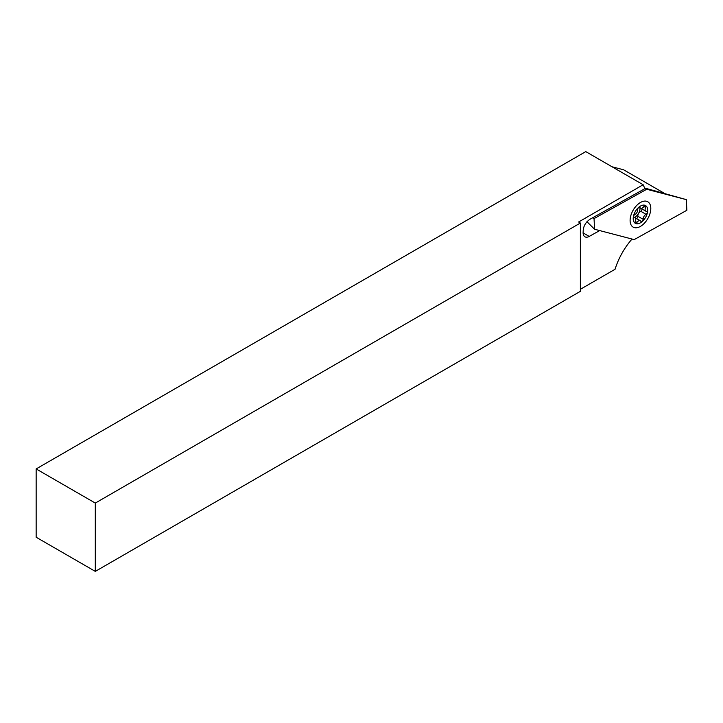 <?xml version="1.0" encoding="UTF-8"?>
<svg xmlns="http://www.w3.org/2000/svg" width="723" height="723" viewBox="0 0 723 723"><rect width="100%" height="100%" fill="white"/><g stroke="black" fill="none" stroke-linecap="round" stroke-linejoin="round"><path stroke-width="1.08" d="M632.029 239.042A50.194 28.983 120 0 0 615.065 269.263L580.37 289.29M580.37 223.027L578.599 222.006L643.145 184.736L585.766 151.613L36.15 468.929L95.3 503.081L580.37 223.027L580.37 291.333L95.3 571.387L95.3 503.081M643.145 184.736A50.194 28.983 120 0 0 645.097 188.549L590.085 219.205C585.449 222.359 583.145 226.561 583.163 231.821A8.784 5.07 120 0 0 584.925 236.792A8.784 5.07 120 0 0 589.209 236.421L599.692 230.583M95.3 571.387L36.15 537.234L36.15 468.929M663.886 193.041L623.633 169.806L612.001 166.76M634.414 217.352A6.905 3.986 120 0 0 638.572 213.348A6.905 3.986 120 0 0 639.945 207.799M642.819 220.623A1.672 0.967 120 0 0 643.163 219.34A3.769 2.169 -60 0 1 646.055 214.324A1.672 0.967 120 0 0 646.995 213.375A1.672 0.967 120 0 0 646.995 211.45A1.672 0.967 120 0 0 646.651 211.369A3.769 2.169 -60 0 1 645.874 211.197A3.769 2.169 -60 0 1 645.585 207.42A1.672 0.967 120 0 0 645.449 205.748A1.672 0.967 120 0 0 643.931 206.48A3.769 2.169 -60 0 1 640.506 208.125A3.769 2.169 -60 0 1 639.972 207.546A1.672 0.967 120 0 0 639.738 207.293A1.672 0.967 120 0 0 638.391 207.79A1.672 0.967 120 0 0 637.722 209.553A3.769 2.169 -60 0 1 636.954 212.445A3.769 2.169 -60 0 1 634.83 214.568A1.672 0.967 120 0 0 633.655 216.032A1.672 0.967 120 0 0 633.89 217.442A1.672 0.967 120 0 0 634.234 217.515A3.769 2.169 -60 0 1 635.002 217.686A3.769 2.169 -60 0 1 635.3 221.464A1.672 0.967 120 0 0 635.427 223.145A1.672 0.967 120 0 0 636.954 222.413A3.769 2.169 -60 0 1 640.379 220.768A3.769 2.169 -60 0 1 640.912 221.337A1.672 0.967 120 0 0 641.147 221.6A1.672 0.967 120 0 0 642.819 220.623M636.493 218.527A1.672 0.967 120 0 0 637.496 217.551A1.672 0.967 120 0 0 637.84 216.267A3.769 2.169 -60 0 1 640.723 211.243A1.672 0.967 120 0 0 641.672 210.303A1.672 0.967 120 0 0 642.006 208.965M635.309 211.505A10.249 5.92 -60 0 1 645.558 205.567A10.249 5.92 -60 0 1 645.576 217.388A10.249 5.92 -60 0 1 635.327 223.326A10.249 5.92 -60 0 1 635.309 211.505M634.839 217.596A3.769 2.169 -60 0 1 635.047 217.695L640.379 220.768M630.104 220.208A14.641 8.45 -60 0 1 640.451 202.485A14.641 8.45 -60 0 1 650.799 208.676A14.641 8.45 -60 0 1 640.361 226.444A14.641 8.45 -60 0 1 630.104 220.416A14.641 8.45 -60 0 1 630.104 220.208M646.705 189.272L686.353 199.638L686.85 210.276L634.207 239.611L594.55 229.236L594.053 218.599L646.705 189.272L644.817 188.703M644.789 188.052L686.353 199.638M586.959 221.699L594.55 229.236M592.643 217.777L594.053 218.599M583.109 232.896L589.209 236.421M637.84 216.267L643.163 219.34M635.3 221.455L636.954 222.413M633.646 217.18L634.234 217.515M639.394 207.212L639.972 207.546M643.931 206.471L645.585 207.42M640.723 211.243L646.055 214.324M633.547 216.855L635.002 217.686M639.069 207.293L640.506 208.125M640.714 208.215L645.874 211.197"/></g></svg>
